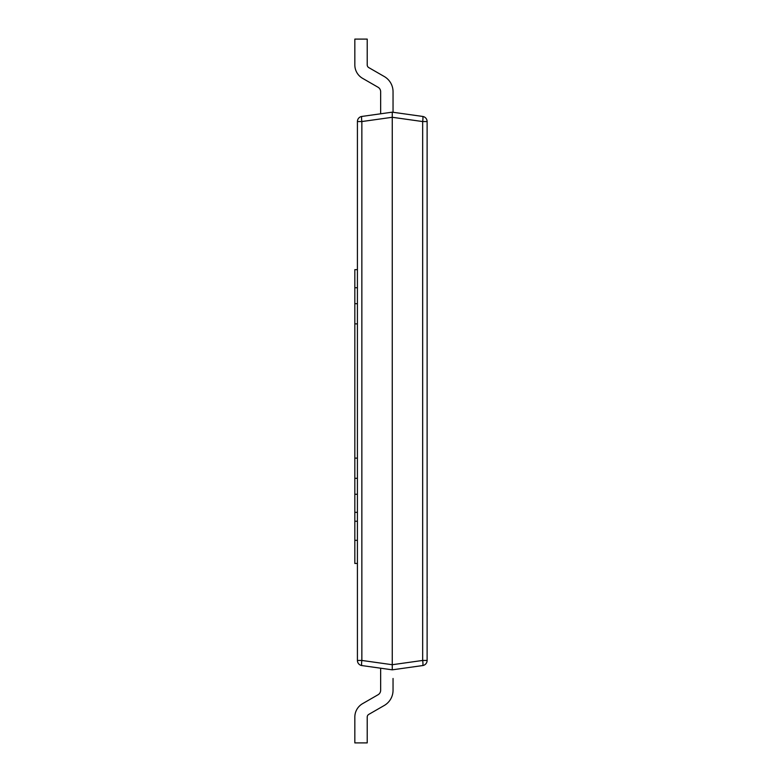 <?xml version="1.0" encoding="UTF-8"?>
<svg xmlns="http://www.w3.org/2000/svg" width="782" height="782" viewBox="0 0 782 782"><rect width="100%" height="100%" fill="white"/><g stroke="black" fill="none" stroke-linecap="round" stroke-linejoin="round"><path stroke-width="1.17" d="M392.261 112.168L392.261 117.28L361.851 121.552L361.851 660.448L357.413 660.448A5.161 5.161 0 0 0 361.851 665.56A5.161 5.161 0 0 1 357.413 660.448L357.413 121.552A5.161 5.161 0 0 1 361.851 116.44L392.261 112.168L422.671 116.44A5.161 5.161 0 0 1 427.119 121.552L427.119 660.448L422.671 660.448L422.671 121.552A5.161 0.714 -82 0 0 422.671 116.44A5.161 5.161 0 0 1 427.119 121.552L422.671 121.552L392.261 117.28L392.261 664.72L422.671 660.448A5.161 0.714 -98 0 1 422.671 665.56L392.261 669.832L361.851 665.56A5.161 0.714 -82 0 1 361.851 660.448L392.261 664.72L392.261 669.832M393.043 91.719L393.043 112.276L393.043 91.719A17.556 17.556 0 0 0 384.245 76.509L368.772 67.604A3.099 3.099 0 0 1 367.217 64.916L367.217 39.1L354.833 39.1L354.833 64.916A15.493 15.493 0 0 0 362.594 78.347L378.058 87.252L362.594 78.347M380.648 91.719A5.161 5.161 0 0 0 378.058 87.252A5.161 5.161 0 0 1 380.648 91.719A5.161 5.161 0 0 0 378.058 87.252A5.161 5.161 0 0 1 380.648 91.719A5.161 5.161 0 0 0 378.058 87.252A5.161 5.161 0 0 1 380.648 91.719A5.161 5.161 0 0 0 378.058 87.252A5.161 5.161 0 0 1 380.648 91.719A5.161 5.161 0 0 0 378.058 87.252A5.161 5.161 0 0 1 380.648 91.719A5.161 5.161 0 0 0 378.058 87.252A5.161 5.161 0 0 1 380.648 91.719L380.648 113.801M368.772 67.604A3.099 3.099 0 0 1 367.217 64.916A3.099 3.099 0 0 0 368.772 67.604A3.099 3.099 0 0 1 367.217 64.916A3.099 3.099 0 0 0 368.772 67.604A3.099 3.099 0 0 1 367.217 64.916A3.099 3.099 0 0 0 368.772 67.604A3.099 3.099 0 0 1 367.217 64.916A3.099 3.099 0 0 0 368.772 67.604A3.099 3.099 0 0 1 367.217 64.916A3.099 3.099 0 0 0 368.772 67.604A3.099 3.099 0 0 1 367.217 64.916M393.043 678.483L393.043 690.281A17.556 17.556 0 0 1 384.245 705.491L368.772 714.396A3.099 3.099 0 0 0 367.217 717.084L367.217 742.9L354.833 742.9L354.833 717.084A15.493 15.493 0 0 1 362.594 703.653L378.058 694.748A5.161 5.161 0 0 0 380.648 690.281A5.161 5.161 0 0 1 378.058 694.748A5.161 5.161 0 0 0 380.648 690.281A5.161 5.161 0 0 1 378.058 694.748A5.161 5.161 0 0 0 380.648 690.281L380.648 668.199M368.772 714.396A3.099 3.099 0 0 0 367.217 717.084A3.099 3.099 0 0 1 368.772 714.396A3.099 3.099 0 0 0 367.217 717.084A3.099 3.099 0 0 1 368.772 714.396M357.413 269.653L354.833 269.653L354.833 478.31L357.413 478.31M354.833 478.31L354.833 494.273L357.413 494.273M354.833 494.273L354.833 512.347L357.413 512.347M354.833 287.727L357.413 287.727M354.833 303.69L357.413 303.69M354.833 323.875L357.413 323.875M354.833 458.125L357.413 458.125M354.833 512.347L354.833 563.46L357.413 563.46M357.413 521.242L354.833 521.242M357.413 540.323L354.833 540.323M422.671 665.56A5.161 5.161 0 0 0 427.119 660.448A5.161 5.161 0 0 1 422.671 665.56M361.851 121.552A5.161 0.714 -98 0 1 361.851 116.44A5.161 5.161 0 0 0 357.413 121.552L361.851 121.552M427.119 564.536L427.119 596.705M427.168 596.705L427.168 597.624M427.168 612.345L427.119 612.99M427.119 596.969L427.119 612.717M427.168 612.99L427.119 616.949"/></g></svg>
